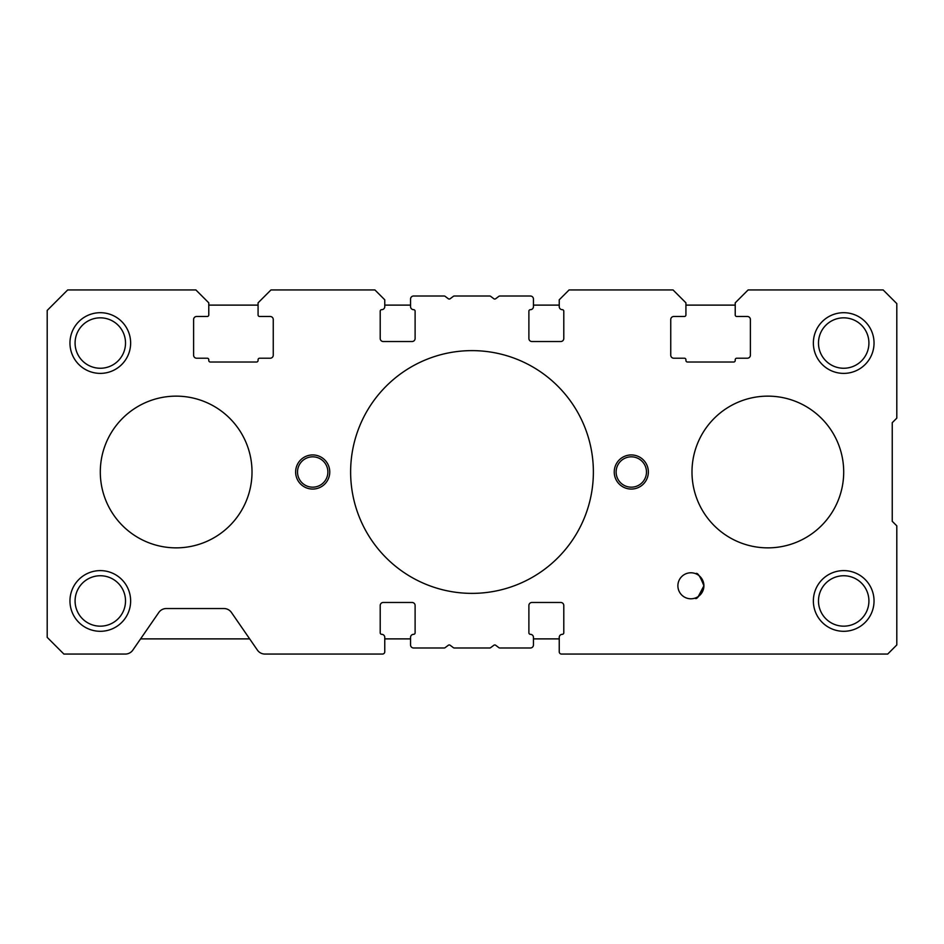 <?xml version="1.0" encoding="UTF-8"?>
<svg xmlns="http://www.w3.org/2000/svg" width="944" height="944" viewBox="0 0 944 944"><rect width="100%" height="100%" fill="white"/><g stroke="black" fill="none" stroke-linecap="round" stroke-linejoin="round"><path stroke-width="1.42" d="M614.237 472A17.063 17.063 0 0 1 631.3 454.937A17.063 17.063 0 0 1 648.363 472A17.063 17.063 0 0 1 631.3 489.063A17.063 17.063 0 0 1 614.237 472M295.637 472A17.063 17.063 0 0 1 312.7 454.937A17.063 17.063 0 0 1 329.763 472A17.063 17.063 0 0 1 312.7 489.063A17.063 17.063 0 0 1 295.637 472M813.362 600.962A30.338 30.338 0 0 1 843.7 570.613A30.338 30.338 0 0 1 874.038 600.962A30.338 30.338 0 0 1 843.7 631.3A30.338 30.338 0 0 1 813.362 600.962M868.917 600.962A25.217 25.217 0 0 0 843.7 575.746A25.217 25.217 0 0 0 818.483 600.962A25.217 25.217 0 0 0 843.7 626.167A25.217 25.217 0 0 0 868.917 600.962M69.962 343.038A30.338 30.338 0 0 1 100.3 312.7A30.338 30.338 0 0 1 130.638 343.038A30.338 30.338 0 0 1 100.3 373.387A30.338 30.338 0 0 1 69.962 343.038M125.517 343.038A25.217 25.217 0 0 0 100.3 317.833A25.217 25.217 0 0 0 75.083 343.038A25.217 25.217 0 0 0 100.3 368.254A25.217 25.217 0 0 0 125.517 343.038M813.362 343.038A30.338 30.338 0 0 1 843.7 312.7A30.338 30.338 0 0 1 874.038 343.038A30.338 30.338 0 0 1 843.7 373.387A30.338 30.338 0 0 1 813.362 343.038M868.917 343.038A25.217 25.217 0 0 0 843.7 317.833A25.217 25.217 0 0 0 818.483 343.038A25.217 25.217 0 0 0 843.7 368.254A25.217 25.217 0 0 0 868.917 343.038M69.962 600.962A30.338 30.338 0 0 1 100.3 570.613A30.338 30.338 0 0 1 130.638 600.962A30.338 30.338 0 0 1 100.3 631.3A30.338 30.338 0 0 1 69.962 600.962M125.517 600.962A25.217 25.217 0 0 0 100.3 575.746A25.217 25.217 0 0 0 75.083 600.962A25.217 25.217 0 0 0 100.3 626.167A25.217 25.217 0 0 0 125.517 600.962M698.312 596.466L703.905 585.787A13.004 13.004 0 0 1 690.902 598.791A13.004 13.004 0 0 1 677.886 585.787A13.004 13.004 0 0 1 690.902 572.784A13.004 13.004 0 0 1 703.905 585.787C700.106 576.135 697.368 572.111 695.716 573.704C697.368 572.111 700.106 576.135 703.905 585.787C699.693 595.853 696.707 599.971 694.949 598.142M350.625 472A121.375 121.375 0 0 1 472 350.625A121.375 121.375 0 0 1 593.375 472A121.375 121.375 0 0 1 472 593.375A121.375 121.375 0 0 1 350.625 472M646.475 472A15.175 15.175 0 0 0 631.3 456.825A15.175 15.175 0 0 0 616.125 472A15.175 15.175 0 0 0 631.3 487.175A15.175 15.175 0 0 0 646.475 472M327.875 472A15.175 15.175 0 0 0 312.7 456.825A15.175 15.175 0 0 0 297.525 472A15.175 15.175 0 0 0 312.7 487.175A15.175 15.175 0 0 0 327.875 472M892.245 521.312L896.8 525.855L896.8 644.953L887.702 654.062L561.515 654.062A2.277 2.277 0 0 1 559.237 651.785L559.237 637.365A3.033 3.033 0 0 1 562.27 634.333A1.522 1.522 0 0 0 563.792 632.822L563.792 605.505A3.033 3.033 0 0 0 560.748 602.473L531.932 602.473A3.033 3.033 0 0 0 528.888 605.505L528.888 632.822A1.522 1.522 0 0 0 530.41 634.333A3.033 3.033 0 0 1 533.443 637.365L533.443 644.953A3.033 3.033 0 0 1 530.41 647.985L499.813 647.985A1.522 1.522 0 0 1 498.904 647.69L495.671 645.259A1.522 1.522 0 0 0 493.842 645.259L490.609 647.69A1.522 1.522 0 0 1 489.7 647.985L454.3 647.985A1.522 1.522 0 0 1 453.391 647.69L450.158 645.259A1.522 1.522 0 0 0 448.329 645.259L445.096 647.69A1.522 1.522 0 0 1 444.187 647.985L413.59 647.985A3.033 3.033 0 0 1 410.557 644.953L410.557 637.365A3.033 3.033 0 0 1 413.59 634.333A1.522 1.522 0 0 0 415.112 632.822L415.112 605.505A3.033 3.033 0 0 0 412.068 602.473L383.252 602.473A3.033 3.033 0 0 0 380.208 605.505L380.208 632.822A1.522 1.522 0 0 0 381.73 634.333A3.033 3.033 0 0 1 384.763 637.365L384.763 651.785A2.277 2.277 0 0 1 382.485 654.062L264.91 654.062A9.098 9.098 0 0 1 257.417 650.121L231.445 612.479A9.098 9.098 0 0 0 223.952 608.538L166.297 608.538A9.098 9.098 0 0 0 158.804 612.479L132.821 650.121A9.098 9.098 0 0 1 125.328 654.062L63.885 654.062L47.2 637.365L47.2 310.423L67.685 289.938L195.88 289.938L208.777 302.835L208.777 314.977A1.522 1.522 0 0 1 207.255 316.488L196.635 316.488A3.033 3.033 0 0 0 193.603 319.532L193.603 355.18A3.033 3.033 0 0 0 196.635 358.213L207.255 358.213A1.522 1.522 0 0 1 208.777 359.735L208.777 360.49A1.522 1.522 0 0 0 210.288 362.012L256.567 362.012A1.522 1.522 0 0 0 258.078 360.49L258.078 359.735A1.522 1.522 0 0 1 259.6 358.213L270.22 358.213A3.033 3.033 0 0 0 273.253 355.18L273.253 319.532A3.033 3.033 0 0 0 270.22 316.488L259.6 316.488A1.522 1.522 0 0 1 258.078 314.977L258.078 302.835L270.975 289.938L374.898 289.938L384.763 299.803L384.763 306.635A3.033 3.033 0 0 1 381.73 309.667A1.522 1.522 0 0 0 380.208 311.178L380.208 338.495A3.033 3.033 0 0 0 383.252 341.527L412.068 341.527A3.033 3.033 0 0 0 415.112 338.495L415.112 311.178A1.522 1.522 0 0 0 413.59 309.667A3.033 3.033 0 0 1 410.557 306.635L410.557 299.047A3.033 3.033 0 0 1 413.59 296.015L444.187 296.015A1.522 1.522 0 0 1 445.096 296.31L448.329 298.741A1.522 1.522 0 0 0 450.158 298.741L453.391 296.31A1.522 1.522 0 0 1 454.3 296.015L489.7 296.015A1.522 1.522 0 0 1 490.609 296.31L493.842 298.741A1.522 1.522 0 0 0 495.671 298.741L498.904 296.31A1.522 1.522 0 0 1 499.813 296.015L530.41 296.015A3.033 3.033 0 0 1 533.443 299.047L533.443 306.635A3.033 3.033 0 0 1 530.41 309.667A1.522 1.522 0 0 0 528.888 311.178L528.888 338.495A3.033 3.033 0 0 0 531.932 341.527L560.748 341.527A3.033 3.033 0 0 0 563.792 338.495L563.792 311.178A1.522 1.522 0 0 0 562.27 309.667A3.033 3.033 0 0 1 559.237 306.635L559.237 299.803L569.102 289.938L673.025 289.938L685.922 302.835L685.922 314.977A1.522 1.522 0 0 1 684.4 316.488L673.78 316.488A3.033 3.033 0 0 0 670.747 319.532L670.747 355.18A3.033 3.033 0 0 0 673.78 358.213L684.4 358.213A1.522 1.522 0 0 1 685.922 359.735L685.922 360.49A1.522 1.522 0 0 0 687.433 362.012L733.712 362.012A1.522 1.522 0 0 0 735.223 360.49L735.223 359.735A1.522 1.522 0 0 1 736.745 358.213L747.365 358.213A3.033 3.033 0 0 0 750.397 355.18L750.397 319.532A3.033 3.033 0 0 0 747.365 316.488L736.745 316.488A1.522 1.522 0 0 1 735.223 314.977L735.223 302.835L748.12 289.938L883.147 289.938L896.8 303.602L896.8 418.145L892.245 422.688L892.245 521.312M735.223 305.113L685.922 305.113M559.237 305.113L533.443 305.113M410.557 305.113L384.763 305.113M258.078 305.113L208.777 305.113M140.585 638.887L249.664 638.887M384.763 638.887L410.557 638.887M533.443 638.887L559.237 638.887M691.987 472A75.862 75.862 0 0 0 767.838 547.862A75.862 75.862 0 0 0 843.7 472A75.862 75.862 0 0 0 767.838 396.138A75.862 75.862 0 0 0 691.987 472M252.013 472A75.862 75.862 0 0 0 176.162 396.138A75.862 75.862 0 0 0 100.3 472A75.862 75.862 0 0 0 176.162 547.862A75.862 75.862 0 0 0 252.013 472"/></g></svg>
